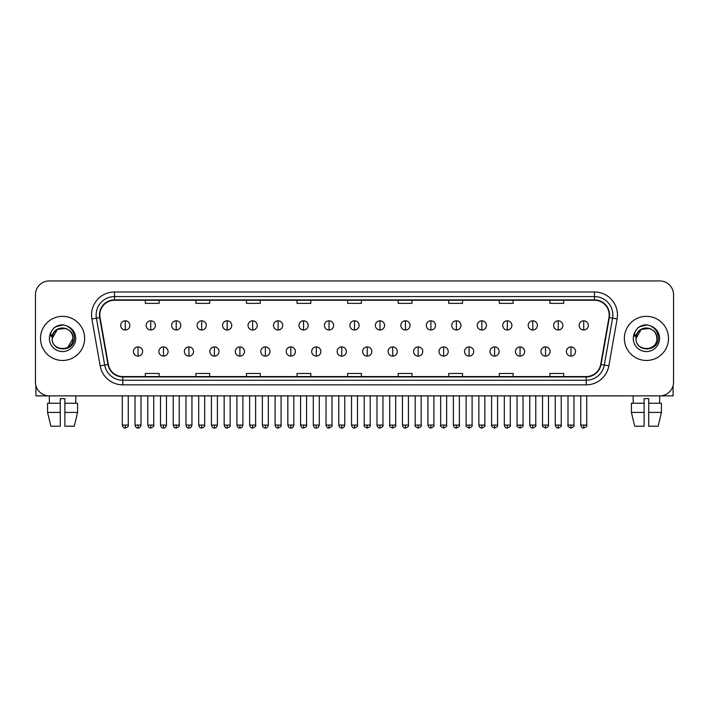 <?xml version="1.0" encoding="UTF-8"?>
<svg xmlns="http://www.w3.org/2000/svg" width="709" height="709" viewBox="0 0 709 709"><rect width="100%" height="100%" fill="white"/><g stroke="black" fill="none" stroke-linecap="round" stroke-linejoin="round"><path stroke-width="1.06" d="M40.51 338.406A22.068 22.068 0 0 0 62.578 360.473A22.068 22.068 0 0 0 84.637 338.406A22.068 22.068 0 0 0 62.578 316.347A22.068 22.068 0 0 0 40.51 338.406A22.068 22.068 0 0 0 62.578 360.473A22.068 22.068 0 0 0 84.637 338.406A22.068 22.068 0 0 0 62.578 316.347A22.068 22.068 0 0 0 40.51 338.406M624.363 338.406A22.068 22.068 0 0 0 646.422 360.473A22.068 22.068 0 0 0 668.49 338.406A22.068 22.068 0 0 0 646.422 316.347A22.068 22.068 0 0 0 624.363 338.406A22.068 22.068 0 0 0 646.422 360.473A22.068 22.068 0 0 0 668.49 338.406A22.068 22.068 0 0 0 646.422 316.347A22.068 22.068 0 0 0 624.363 338.406M99.809 314.964A14.712 14.712 0 0 1 114.521 300.253L594.479 300.253A14.712 14.712 0 0 1 608.969 317.517L600.7 364.408A14.712 14.712 0 0 1 586.21 376.568L122.79 376.568A14.712 14.712 0 0 1 108.3 364.408L100.031 317.517A14.712 14.712 0 0 1 99.809 314.964M99.446 314.964A15.075 15.075 0 0 0 99.677 317.579L107.945 364.47A15.075 15.075 0 0 0 122.79 376.931L586.21 376.931A15.075 15.075 0 0 0 601.055 364.47L609.323 317.579A15.075 15.075 0 0 0 594.479 299.88L114.521 299.88A15.075 15.075 0 0 0 99.446 314.964M91.886 318.953A22.989 22.989 0 0 1 114.521 291.975L594.479 291.975A22.989 22.989 0 0 1 617.114 318.953L608.845 365.844A22.989 22.989 0 0 1 586.21 384.845L122.79 384.845A22.989 22.989 0 0 1 100.155 365.844L91.886 318.953L96.415 318.155A18.39 18.39 0 0 1 114.521 296.575L594.479 296.575A18.39 18.39 0 0 1 612.585 318.155L604.316 365.046A18.39 18.39 0 0 1 586.21 380.246L122.79 380.246A18.39 18.39 0 0 1 104.684 365.046L96.415 318.155A18.39 18.39 0 0 1 96.132 314.964M673.55 294.731A13.79 13.79 0 0 0 659.76 280.941L49.24 280.941A13.79 13.79 0 0 0 35.45 294.731L35.45 382.08A13.79 13.79 0 0 0 49.24 395.879L659.76 395.879A13.79 13.79 0 0 0 673.55 382.08L673.55 294.731L673.55 382.08M601.055 364.47L604.316 365.046L612.585 318.155L617.114 318.953M347.605 300.253L347.605 303.363L361.395 303.363L361.395 300.253M297.036 300.253L297.036 303.363L310.826 303.363L310.826 300.253M246.466 300.253L246.466 303.363L260.256 303.363L260.256 300.253M195.897 300.253L195.897 303.363L209.687 303.363L209.687 300.253M145.327 300.253L145.327 303.363L159.117 303.363L159.117 300.253M398.174 300.253L398.174 303.363L411.964 303.363L411.964 300.253M448.744 300.253L448.744 303.363L462.534 303.363L462.534 300.253M499.313 300.253L499.313 303.363L513.103 303.363L513.103 300.253M549.883 300.253L549.883 303.363L563.673 303.363L563.673 300.253M361.395 376.568L361.395 373.457L347.605 373.457L347.605 376.568M310.826 376.568L310.826 373.457L297.036 373.457L297.036 376.568M260.256 376.568L260.256 373.457L246.466 373.457L246.466 376.568M209.687 376.568L209.687 373.457L195.897 373.457L195.897 376.568M159.117 376.568L159.117 373.457L145.327 373.457L145.327 376.568M411.964 376.568L411.964 373.457L398.174 373.457L398.174 376.568M462.534 376.568L462.534 373.457L448.744 373.457L448.744 376.568M513.103 376.568L513.103 373.457L499.313 373.457L499.313 376.568M563.673 376.568L563.673 373.457L549.883 373.457L549.883 376.568M35.45 294.731L35.45 382.08M659.76 280.941L49.24 280.941M49.444 403.235L49.24 395.879L659.76 395.879L659.556 403.235M125.28 320.805A4.6 4.6 0 0 0 120.681 325.396A4.6 4.6 0 0 0 125.28 329.995A4.6 4.6 0 0 0 129.88 325.396A4.6 4.6 0 0 0 125.28 320.805L125.28 329.995A4.6 4.6 0 0 0 129.88 325.396A4.6 4.6 0 0 0 125.28 320.805M138.016 346.914A4.6 4.6 0 0 0 133.416 351.513A4.6 4.6 0 0 0 138.016 356.113A4.6 4.6 0 0 0 142.615 351.513A4.6 4.6 0 0 0 138.016 346.914L138.016 356.113A4.6 4.6 0 0 0 142.615 351.513A4.6 4.6 0 0 0 138.016 346.914M150.751 320.805A4.6 4.6 0 0 0 146.151 325.396A4.6 4.6 0 0 0 150.751 329.995A4.6 4.6 0 0 0 155.351 325.396A4.6 4.6 0 0 0 150.751 320.805L150.751 329.995A4.6 4.6 0 0 0 155.351 325.396A4.6 4.6 0 0 0 150.751 320.805M176.222 320.805A4.6 4.6 0 0 0 171.622 325.396A4.6 4.6 0 0 0 176.222 329.995A4.6 4.6 0 0 0 180.813 325.396A4.6 4.6 0 0 0 176.222 320.805L176.222 329.995A4.6 4.6 0 0 0 180.813 325.396A4.6 4.6 0 0 0 176.222 320.805M201.684 320.805A4.6 4.6 0 0 0 197.093 325.396A4.6 4.6 0 0 0 201.684 329.995A4.6 4.6 0 0 0 206.284 325.396A4.6 4.6 0 0 0 201.684 320.805L201.684 329.995A4.6 4.6 0 0 0 206.284 325.396A4.6 4.6 0 0 0 201.684 320.805M227.155 320.805A4.6 4.6 0 0 0 222.555 325.396A4.6 4.6 0 0 0 227.155 329.995A4.6 4.6 0 0 0 231.754 325.396A4.6 4.6 0 0 0 227.155 320.805L227.155 329.995A4.6 4.6 0 0 0 231.754 325.396A4.6 4.6 0 0 0 227.155 320.805M163.487 346.914A4.6 4.6 0 0 0 158.887 351.513A4.6 4.6 0 0 0 163.487 356.113A4.6 4.6 0 0 0 168.077 351.513A4.6 4.6 0 0 0 163.487 346.914L163.487 356.113A4.6 4.6 0 0 0 168.077 351.513A4.6 4.6 0 0 0 163.487 346.914M188.948 346.914A4.6 4.6 0 0 0 184.358 351.513A4.6 4.6 0 0 0 188.948 356.113A4.6 4.6 0 0 0 193.548 351.513A4.6 4.6 0 0 0 188.948 346.914L188.948 356.113A4.6 4.6 0 0 0 193.548 351.513A4.6 4.6 0 0 0 188.948 346.914M214.419 346.914A4.6 4.6 0 0 0 209.829 351.513A4.6 4.6 0 0 0 214.419 356.113A4.6 4.6 0 0 0 219.019 351.513A4.6 4.6 0 0 0 214.419 346.914L214.419 356.113A4.6 4.6 0 0 0 219.019 351.513A4.6 4.6 0 0 0 214.419 346.914M52.661 335.286L52.165 338.406C51.597 352.524 74.427 352.267 74.356 338.406C74.401 332.681 71.839 328.515 66.681 325.918L63.571 324.89C59.822 324.669 56.525 325.777 53.662 328.196L51.784 330.881C50.649 332.813 50.392 334.683 51.039 336.491L54.389 331.528C57.5 328.409 61.213 327.381 65.52 328.444A10.396 10.396 0 0 0 52.661 335.286M52.182 338.406L57.376 329.41L65.52 328.444C70.164 330.093 72.646 333.416 72.965 338.406C73.603 351.815 51.544 351.815 52.182 338.406C51.544 325.006 73.603 325.006 72.965 338.406L67.772 347.41M54.052 327.877L57.633 325.794M58.519 325.475L62.374 324.855M63.491 324.89L55.798 326.672L53.689 328.17L55.798 326.672L62.676 324.855L55.798 326.672L53.689 328.17L55.798 326.672L62.676 324.855M636.514 335.286L636.017 338.406C635.45 352.524 658.28 352.267 658.209 338.406C658.253 332.681 655.692 328.515 650.534 325.918L647.423 324.89C643.675 324.669 640.378 325.777 637.515 328.196L635.636 330.881C634.502 332.813 634.245 334.683 634.892 336.491L638.242 331.528C641.353 328.409 645.066 327.381 649.373 328.444A10.396 10.396 0 0 0 636.514 335.286M656.818 338.406C657.456 351.815 635.397 351.815 636.035 338.406C635.397 325.006 657.456 325.006 656.818 338.406C656.499 333.416 654.017 330.093 649.373 328.444L641.228 329.41L636.035 338.406M637.905 327.877L641.485 325.794M642.372 325.475L646.227 324.855M647.344 324.89L639.651 326.672L637.542 328.17L639.651 326.672L646.528 324.855L639.651 326.672L637.542 328.17L639.651 326.672L646.528 324.855M35.911 385.616L35.911 395.879L89.237 395.879M673.089 385.616L673.089 395.879L619.763 395.879M47.574 403.235L47.574 412.425L50.844 426.215L47.574 412.425L47.574 403.235L60.274 403.235L60.274 398.635L64.874 398.635L64.874 403.235L77.573 403.235L77.573 412.425L74.303 426.215L77.573 412.425L64.874 412.425L64.874 403.235M75.907 395.879L75.703 403.235M60.274 403.235L60.274 426.215L50.844 426.215M47.574 412.425L60.274 412.425M74.303 426.215L64.874 426.215L64.874 412.425M631.427 403.235L631.427 412.425L634.697 426.215L631.427 412.425L631.427 403.235L644.126 403.235L644.126 398.635L648.726 398.635L648.726 403.235L661.426 403.235L661.426 412.425L658.156 426.215L661.426 412.425L648.726 412.425L648.726 403.235M644.126 403.235L644.126 426.215L634.697 426.215M631.427 412.425L644.126 412.425M658.156 426.215L648.726 426.215L648.726 412.425M633.093 395.879L633.297 403.235M252.626 320.805A4.6 4.6 0 0 0 248.026 325.396A4.6 4.6 0 0 0 252.626 329.995A4.6 4.6 0 0 0 257.225 325.396A4.6 4.6 0 0 0 252.626 320.805L252.626 329.995A4.6 4.6 0 0 0 257.225 325.396A4.6 4.6 0 0 0 252.626 320.805M278.096 320.805A4.6 4.6 0 0 0 273.497 325.396A4.6 4.6 0 0 0 278.096 329.995A4.6 4.6 0 0 0 282.687 325.396A4.6 4.6 0 0 0 278.096 320.805L278.096 329.995A4.6 4.6 0 0 0 282.687 325.396A4.6 4.6 0 0 0 278.096 320.805M303.558 320.805A4.6 4.6 0 0 0 298.968 325.396A4.6 4.6 0 0 0 303.558 329.995A4.6 4.6 0 0 0 308.158 325.396A4.6 4.6 0 0 0 303.558 320.805L303.558 329.995A4.6 4.6 0 0 0 308.158 325.396A4.6 4.6 0 0 0 303.558 320.805M239.89 346.914A4.6 4.6 0 0 0 235.291 351.513A4.6 4.6 0 0 0 239.89 356.113A4.6 4.6 0 0 0 244.49 351.513A4.6 4.6 0 0 0 239.89 346.914L239.89 356.113A4.6 4.6 0 0 0 244.49 351.513A4.6 4.6 0 0 0 239.89 346.914M265.361 346.914A4.6 4.6 0 0 0 260.761 351.513A4.6 4.6 0 0 0 265.361 356.113A4.6 4.6 0 0 0 269.961 351.513A4.6 4.6 0 0 0 265.361 346.914L265.361 356.113A4.6 4.6 0 0 0 269.961 351.513A4.6 4.6 0 0 0 265.361 346.914M290.832 346.914A4.6 4.6 0 0 0 286.232 351.513A4.6 4.6 0 0 0 290.832 356.113A4.6 4.6 0 0 0 295.423 351.513A4.6 4.6 0 0 0 290.832 346.914L290.832 356.113A4.6 4.6 0 0 0 295.423 351.513A4.6 4.6 0 0 0 290.832 346.914M329.029 320.805A4.6 4.6 0 0 0 324.43 325.396A4.6 4.6 0 0 0 329.029 329.995A4.6 4.6 0 0 0 333.629 325.396A4.6 4.6 0 0 0 329.029 320.805L329.029 329.995A4.6 4.6 0 0 0 333.629 325.396A4.6 4.6 0 0 0 329.029 320.805M354.5 320.805A4.6 4.6 0 0 0 349.9 325.396A4.6 4.6 0 0 0 354.5 329.995A4.6 4.6 0 0 0 359.1 325.396A4.6 4.6 0 0 0 354.5 320.805L354.5 329.995A4.6 4.6 0 0 0 359.1 325.396A4.6 4.6 0 0 0 354.5 320.805M379.971 320.805A4.6 4.6 0 0 0 375.371 325.396A4.6 4.6 0 0 0 379.971 329.995A4.6 4.6 0 0 0 384.57 325.396A4.6 4.6 0 0 0 379.971 320.805L379.971 329.995A4.6 4.6 0 0 0 384.57 325.396A4.6 4.6 0 0 0 379.971 320.805M405.442 320.805A4.6 4.6 0 0 0 400.842 325.396A4.6 4.6 0 0 0 405.442 329.995A4.6 4.6 0 0 0 410.032 325.396A4.6 4.6 0 0 0 405.442 320.805L405.442 329.995A4.6 4.6 0 0 0 410.032 325.396A4.6 4.6 0 0 0 405.442 320.805M430.904 320.805A4.6 4.6 0 0 0 426.313 325.396A4.6 4.6 0 0 0 430.904 329.995A4.6 4.6 0 0 0 435.503 325.396A4.6 4.6 0 0 0 430.904 320.805L430.904 329.995A4.6 4.6 0 0 0 435.503 325.396A4.6 4.6 0 0 0 430.904 320.805M316.294 346.914A4.6 4.6 0 0 0 311.703 351.513A4.6 4.6 0 0 0 316.294 356.113A4.6 4.6 0 0 0 320.893 351.513A4.6 4.6 0 0 0 316.294 346.914L316.294 356.113A4.6 4.6 0 0 0 320.893 351.513A4.6 4.6 0 0 0 316.294 346.914M341.765 346.914A4.6 4.6 0 0 0 337.165 351.513A4.6 4.6 0 0 0 341.765 356.113A4.6 4.6 0 0 0 346.364 351.513A4.6 4.6 0 0 0 341.765 346.914L341.765 356.113A4.6 4.6 0 0 0 346.364 351.513A4.6 4.6 0 0 0 341.765 346.914M367.235 346.914A4.6 4.6 0 0 0 362.636 351.513A4.6 4.6 0 0 0 367.235 356.113A4.6 4.6 0 0 0 371.835 351.513A4.6 4.6 0 0 0 367.235 346.914L367.235 356.113A4.6 4.6 0 0 0 371.835 351.513A4.6 4.6 0 0 0 367.235 346.914M392.706 346.914A4.6 4.6 0 0 0 388.107 351.513A4.6 4.6 0 0 0 392.706 356.113A4.6 4.6 0 0 0 397.297 351.513A4.6 4.6 0 0 0 392.706 346.914L392.706 356.113A4.6 4.6 0 0 0 397.297 351.513A4.6 4.6 0 0 0 392.706 346.914M418.168 346.914A4.6 4.6 0 0 0 413.577 351.513A4.6 4.6 0 0 0 418.168 356.113A4.6 4.6 0 0 0 422.768 351.513A4.6 4.6 0 0 0 418.168 346.914L418.168 356.113A4.6 4.6 0 0 0 422.768 351.513A4.6 4.6 0 0 0 418.168 346.914M456.374 320.805A4.6 4.6 0 0 0 451.775 325.396A4.6 4.6 0 0 0 456.374 329.995A4.6 4.6 0 0 0 460.974 325.396A4.6 4.6 0 0 0 456.374 320.805L456.374 329.995A4.6 4.6 0 0 0 460.974 325.396A4.6 4.6 0 0 0 456.374 320.805M481.845 320.805A4.6 4.6 0 0 0 477.246 325.396A4.6 4.6 0 0 0 481.845 329.995A4.6 4.6 0 0 0 486.445 325.396A4.6 4.6 0 0 0 481.845 320.805L481.845 329.995A4.6 4.6 0 0 0 486.445 325.396A4.6 4.6 0 0 0 481.845 320.805M507.316 320.805A4.6 4.6 0 0 0 502.716 325.396A4.6 4.6 0 0 0 507.316 329.995A4.6 4.6 0 0 0 511.907 325.396A4.6 4.6 0 0 0 507.316 320.805L507.316 329.995A4.6 4.6 0 0 0 511.907 325.396A4.6 4.6 0 0 0 507.316 320.805M532.778 320.805A4.6 4.6 0 0 0 528.187 325.396A4.6 4.6 0 0 0 532.778 329.995A4.6 4.6 0 0 0 537.378 325.396A4.6 4.6 0 0 0 532.778 320.805L532.778 329.995A4.6 4.6 0 0 0 537.378 325.396A4.6 4.6 0 0 0 532.778 320.805M558.249 320.805A4.6 4.6 0 0 0 553.649 325.396A4.6 4.6 0 0 0 558.249 329.995A4.6 4.6 0 0 0 562.849 325.396A4.6 4.6 0 0 0 558.249 320.805L558.249 329.995A4.6 4.6 0 0 0 562.849 325.396A4.6 4.6 0 0 0 558.249 320.805M583.72 320.805A4.6 4.6 0 0 0 579.12 325.396A4.6 4.6 0 0 0 583.72 329.995A4.6 4.6 0 0 0 588.319 325.396A4.6 4.6 0 0 0 583.72 320.805L583.72 329.995A4.6 4.6 0 0 0 588.319 325.396A4.6 4.6 0 0 0 583.72 320.805M443.639 346.914A4.6 4.6 0 0 0 439.039 351.513A4.6 4.6 0 0 0 443.639 356.113A4.6 4.6 0 0 0 448.239 351.513A4.6 4.6 0 0 0 443.639 346.914L443.639 356.113A4.6 4.6 0 0 0 448.239 351.513A4.6 4.6 0 0 0 443.639 346.914M469.11 346.914A4.6 4.6 0 0 0 464.51 351.513A4.6 4.6 0 0 0 469.11 356.113A4.6 4.6 0 0 0 473.709 351.513A4.6 4.6 0 0 0 469.11 346.914L469.11 356.113A4.6 4.6 0 0 0 473.709 351.513A4.6 4.6 0 0 0 469.11 346.914M494.581 346.914A4.6 4.6 0 0 0 489.981 351.513A4.6 4.6 0 0 0 494.581 356.113A4.6 4.6 0 0 0 499.171 351.513A4.6 4.6 0 0 0 494.581 346.914L494.581 356.113A4.6 4.6 0 0 0 499.171 351.513A4.6 4.6 0 0 0 494.581 346.914M520.051 346.914A4.6 4.6 0 0 0 515.452 351.513A4.6 4.6 0 0 0 520.051 356.113A4.6 4.6 0 0 0 524.642 351.513A4.6 4.6 0 0 0 520.051 346.914L520.051 356.113A4.6 4.6 0 0 0 524.642 351.513A4.6 4.6 0 0 0 520.051 346.914M545.513 346.914A4.6 4.6 0 0 0 540.923 351.513A4.6 4.6 0 0 0 545.513 356.113A4.6 4.6 0 0 0 550.113 351.513A4.6 4.6 0 0 0 545.513 346.914L545.513 356.113A4.6 4.6 0 0 0 550.113 351.513A4.6 4.6 0 0 0 545.513 346.914M570.984 346.914A4.6 4.6 0 0 0 566.385 351.513A4.6 4.6 0 0 0 570.984 356.113A4.6 4.6 0 0 0 575.584 351.513A4.6 4.6 0 0 0 570.984 346.914L570.984 356.113A4.6 4.6 0 0 0 575.584 351.513A4.6 4.6 0 0 0 570.984 346.914M594.479 291.975L594.479 299.88M96.415 318.155L99.677 317.579M122.79 384.845L122.79 376.931M586.21 376.931L586.21 384.845M100.155 365.844L107.945 364.47M609.323 317.579L612.585 318.155M114.521 291.975L114.521 299.88M604.316 365.046L608.845 365.844M125.28 425.072L122.294 425.072C122.817 427.199 123.809 428.192 125.28 428.059L125.28 425.072L128.267 425.072L128.267 395.879M138.016 425.072L135.029 425.072C135.552 427.199 136.545 428.192 138.016 428.059L138.016 425.072L141.002 425.072L141.002 395.879M150.751 425.072L147.764 425.072C148.278 427.199 149.28 428.192 150.751 428.059L150.751 425.072L153.738 425.072L153.738 395.879M176.222 425.072L173.226 425.072C173.749 427.199 174.751 428.192 176.222 428.059L176.222 425.072L179.209 425.072L179.209 395.879M201.684 425.072L198.697 425.072C199.22 427.199 200.213 428.192 201.684 428.059L201.684 425.072L204.679 425.072L204.679 395.879M227.155 425.072L224.168 425.072C224.691 427.199 225.684 428.192 227.155 428.059L227.155 425.072L230.141 425.072L230.141 395.879M163.487 425.072L160.5 425.072C161.014 427.199 162.015 428.192 163.487 428.059L163.487 425.072L166.473 425.072L166.473 395.879M188.948 425.072L185.962 425.072C186.485 427.199 187.486 428.192 188.948 428.059L188.948 425.072L191.944 425.072L191.944 395.879M214.419 425.072L211.433 425.072C211.956 427.199 212.948 428.192 214.419 428.059L214.419 425.072L217.406 425.072L217.406 395.879M51.784 330.881A13.152 13.152 0 0 0 62.578 351.558A13.152 13.152 0 0 0 66.681 325.918M635.636 330.881A13.152 13.152 0 0 0 646.422 351.558A13.152 13.152 0 0 0 650.534 325.918M252.626 425.072L249.639 425.072C250.162 427.199 251.154 428.192 252.626 428.059L252.626 425.072L255.612 425.072L255.612 395.879M278.096 425.072L275.101 425.072C275.624 427.199 276.625 428.192 278.096 428.059L278.096 425.072L281.083 425.072L281.083 395.879M303.558 425.072L300.572 425.072C301.095 427.199 302.096 428.192 303.558 428.059L303.558 425.072L306.554 425.072L306.554 395.879M239.89 425.072L236.903 425.072C237.426 427.199 238.419 428.192 239.89 428.059L239.89 425.072L242.877 425.072L242.877 395.879M265.361 425.072L262.374 425.072C262.888 427.199 263.89 428.192 265.361 428.059L265.361 425.072L268.348 425.072L268.348 395.879M290.832 425.072L287.836 425.072C288.359 427.199 289.361 428.192 290.832 428.059L290.832 425.072L293.818 425.072L293.818 395.879M329.029 425.072L326.043 425.072C326.565 427.199 327.558 428.192 329.029 428.059L329.029 425.072L332.016 425.072L332.016 395.879M354.5 425.072L351.513 425.072C352.036 427.199 353.029 428.192 354.5 428.059L354.5 425.072L357.487 425.072L357.487 395.879M379.971 425.072L376.984 425.072C377.498 427.199 378.5 428.192 379.971 428.059L379.971 425.072L382.957 425.072L382.957 395.879M405.442 425.072L402.446 425.072C402.969 427.199 403.97 428.192 405.442 428.059L405.442 425.072L408.428 425.072L408.428 395.879M430.904 425.072L427.917 425.072C428.44 427.199 429.432 428.192 430.904 428.059L430.904 425.072L433.899 425.072L433.899 395.879M316.294 425.072L313.307 425.072C313.83 427.199 314.823 428.192 316.294 428.059L316.294 425.072L319.289 425.072L319.289 395.879M341.765 425.072L338.778 425.072C339.301 427.199 340.293 428.192 341.765 428.059L341.765 425.072L344.751 425.072L344.751 395.879M367.235 425.072L364.249 425.072C363.637 426.02 364.639 427.022 367.235 428.059L367.235 425.072L370.222 425.072L370.222 395.879M392.706 425.072L389.711 425.072C389.108 426.02 390.101 427.022 392.706 428.059L392.706 425.072L395.693 425.072L395.693 395.879M418.168 425.072L415.182 425.072C414.579 426.02 415.571 427.022 418.168 428.059L418.168 425.072L421.164 425.072L421.164 395.879M456.374 425.072L453.388 425.072C453.911 427.199 454.903 428.192 456.374 428.059L456.374 425.072L459.361 425.072L459.361 395.879M481.845 425.072L478.859 425.072C479.381 427.199 480.374 428.192 481.845 428.059L481.845 425.072L484.832 425.072L484.832 395.879M507.316 425.072L504.321 425.072C504.843 427.199 505.845 428.192 507.316 428.059L507.316 425.072L510.303 425.072L510.303 395.879M532.778 425.072L529.791 425.072C530.314 427.199 531.307 428.192 532.778 428.059L532.778 425.072L535.774 425.072L535.774 395.879M558.249 425.072L555.262 425.072C555.785 427.199 556.778 428.192 558.249 428.059L558.249 425.072L561.236 425.072L561.236 395.879M583.72 425.072L580.733 425.072C581.256 427.199 582.249 428.192 583.72 428.059L583.72 425.072L586.706 425.072L586.706 395.879M443.639 425.072L440.652 425.072C440.05 426.02 441.042 427.022 443.639 428.059L443.639 425.072L446.626 425.072L446.626 395.879M469.11 425.072L466.123 425.072C465.512 426.02 466.513 427.022 469.11 428.059L469.11 425.072L472.097 425.072L472.097 395.879M494.581 425.072L491.594 425.072C490.983 426.02 491.984 427.022 494.581 428.059L494.581 425.072L497.567 425.072L497.567 395.879M520.051 425.072L517.056 425.072C516.453 426.02 517.446 427.022 520.051 428.059L520.051 425.072L523.038 425.072L523.038 395.879M545.513 425.072L542.527 425.072C541.924 426.02 542.917 427.022 545.513 428.059L545.513 425.072L548.5 425.072L548.5 395.879M570.984 425.072L567.998 425.072C567.386 426.02 568.388 427.022 570.984 428.059L570.984 425.072L573.971 425.072L573.971 395.879M122.294 425.072L122.294 395.879M128.267 425.072C128.878 426.02 127.877 427.022 125.28 428.059M135.029 425.072L135.029 395.879M141.002 425.072C140.479 427.199 139.487 428.192 138.016 428.059M147.764 425.072L147.764 395.879M153.738 425.072C154.34 426.02 153.348 427.022 150.751 428.059M173.226 425.072L173.226 395.879M179.209 425.072C179.811 426.02 178.819 427.022 176.222 428.059M198.697 425.072L198.697 395.879M204.679 425.072C205.282 426.02 204.289 427.022 201.684 428.059M224.168 425.072L224.168 395.879M230.141 425.072C230.753 426.02 229.751 427.022 227.155 428.059M160.5 425.072L160.5 395.879M166.473 425.072C165.95 427.199 164.958 428.192 163.487 428.059M185.962 425.072L185.962 395.879M191.944 425.072C191.421 427.199 190.42 428.192 188.948 428.059M211.433 425.072L211.433 395.879M217.406 425.072C216.892 427.199 215.891 428.192 214.419 428.059M249.639 425.072L249.639 395.879M255.612 425.072C256.215 426.02 255.222 427.022 252.626 428.059M275.101 425.072L275.101 395.879M281.083 425.072C281.686 426.02 280.693 427.022 278.096 428.059M300.572 425.072L300.572 395.879M306.554 425.072C307.157 426.02 306.164 427.022 303.558 428.059M236.903 425.072L236.903 395.879M242.877 425.072C242.354 427.199 241.361 428.192 239.89 428.059M262.374 425.072L262.374 395.879M268.348 425.072C267.825 427.199 266.832 428.192 265.361 428.059M287.836 425.072L287.836 395.879M293.818 425.072C293.296 427.199 292.294 428.192 290.832 428.059M326.043 425.072L326.043 395.879M332.016 425.072C332.627 426.02 331.626 427.022 329.029 428.059M351.513 425.072L351.513 395.879M357.487 425.072C358.098 426.02 357.097 427.022 354.5 428.059M376.984 425.072L376.984 395.879M382.957 425.072C383.56 426.02 382.568 427.022 379.971 428.059M402.446 425.072L402.446 395.879M408.428 425.072C409.031 426.02 408.038 427.022 405.442 428.059M427.917 425.072L427.917 395.879M433.899 425.072C434.502 426.02 433.509 427.022 430.904 428.059M313.307 425.072L313.307 395.879M319.289 425.072C318.766 427.199 317.765 428.192 316.294 428.059M338.778 425.072L338.778 395.879M344.751 425.072C344.228 427.199 343.236 428.192 341.765 428.059M364.249 425.072L364.249 395.879M370.222 425.072C370.825 426.02 369.832 427.022 367.235 428.059M389.711 425.072L389.711 395.879M395.693 425.072C396.296 426.02 395.303 427.022 392.706 428.059M415.182 425.072L415.182 395.879M421.164 425.072C421.766 426.02 420.774 427.022 418.168 428.059M453.388 425.072L453.388 395.879M459.361 425.072C459.973 426.02 458.971 427.022 456.374 428.059M478.859 425.072L478.859 395.879M484.832 425.072C485.435 426.02 484.442 427.022 481.845 428.059M504.321 425.072L504.321 395.879M510.303 425.072C510.905 426.02 509.913 427.022 507.316 428.059M529.791 425.072L529.791 395.879M535.774 425.072C536.376 426.02 535.384 427.022 532.778 428.059M555.262 425.072L555.262 395.879M561.236 425.072C561.847 426.02 560.846 427.022 558.249 428.059M580.733 425.072L580.733 395.879M586.706 425.072C587.318 426.02 586.316 427.022 583.72 428.059M440.652 425.072L440.652 395.879M446.626 425.072C447.237 426.02 446.236 427.022 443.639 428.059M466.123 425.072L466.123 395.879M472.097 425.072C472.708 426.02 471.707 427.022 469.11 428.059M491.594 425.072L491.594 395.879M497.567 425.072C498.17 426.02 497.177 427.022 494.581 428.059M517.056 425.072L517.056 395.879M523.038 425.072C523.641 426.02 522.648 427.022 520.051 428.059M542.527 425.072L542.527 395.879M548.5 425.072C549.112 426.02 548.119 427.022 545.513 428.059M567.998 425.072L567.998 395.879M573.971 425.072C574.582 426.02 573.581 427.022 570.984 428.059"/></g></svg>
